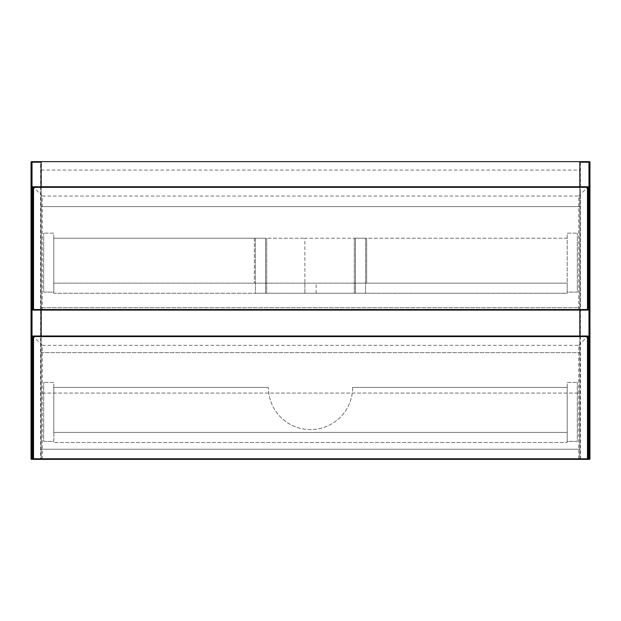 <?xml version="1.0" encoding="UTF-8"?>
<svg xmlns="http://www.w3.org/2000/svg" width="621" height="621" viewBox="0 0 621 621"><rect width="100%" height="100%" fill="white"/><g stroke="black" fill="none" stroke-linecap="round" stroke-linejoin="round"><path stroke-width="0.47" stroke-dasharray="3.1 2.33" d="M41.165 162.205L41.165 458.795L41.165 162.205A0.559 0.559 0 0 0 40.598 161.646A0.559 0.559 0 0 1 41.165 162.205L40.598 162.205L40.598 458.795L31.609 458.795L31.609 162.205L40.598 162.205L40.598 161.646M31.609 161.646L31.609 162.205L31.05 162.205A0.559 0.559 0 0 1 31.609 161.646A0.559 0.559 0 0 0 31.05 162.205L31.05 458.795L31.609 458.795L31.609 459.354L589.391 459.354A0.559 0.559 0 0 0 589.95 458.795L589.95 162.205L589.391 162.205L589.391 458.795L580.402 458.795L580.402 162.205L589.391 162.205L589.391 161.646L580.402 161.646L580.402 162.205L579.835 162.205L579.835 458.795L579.835 162.205A0.559 0.559 0 0 1 580.402 161.646A0.559 0.559 0 0 0 579.835 162.205M31.609 459.354A0.559 0.559 0 0 1 31.05 458.795A0.559 0.559 0 0 0 31.609 459.354M32.967 458.795L40.994 458.795A0.559 0.396 90 0 1 40.598 459.354A0.559 0.559 0 0 0 41.165 458.795A0.559 0.559 0 0 1 40.598 459.354L40.598 458.795L41.165 458.795L40.994 336.008M580.006 336.008L579.835 458.795L580.402 458.795L580.402 459.354A0.559 0.559 0 0 1 579.835 458.795A0.559 0.559 0 0 0 580.402 459.354A0.559 0.396 -90 0 1 580.006 458.795L588.033 458.795M41.165 161.646L41.165 206.583L579.835 206.583L579.835 161.646L41.165 161.646M41.165 186.758L41.165 206.583L579.835 206.583L579.835 186.758M41.165 170.076L579.835 170.076M579.835 393.07L579.835 449.239L41.165 449.239L41.165 393.07L579.835 393.07L579.835 449.239L41.165 449.239L41.165 393.07L579.835 393.07M579.835 449.239L579.835 459.354L41.165 459.354L579.835 459.354L579.835 449.239L41.165 449.239L41.165 459.354L41.165 449.239L579.835 449.239M579.835 310.104L579.835 307.69L41.165 307.69L41.165 310.104M41.165 336.008L41.165 352.627L579.835 352.627L579.835 336.008M41.165 307.69L41.165 352.627L579.835 352.627L579.835 307.69L41.165 307.69M42.282 459.354L42.282 345.323L578.718 345.323L578.718 459.354M42.282 345.323L33.13 336.171L587.87 336.171L587.87 459.354M578.718 345.323L587.87 336.171M53.802 432.395L53.802 442.501L567.198 442.501L53.802 442.501L53.802 432.395L567.198 432.395L567.198 442.501L567.198 432.395L53.802 432.395L567.198 432.395L53.802 432.395L53.802 387.457L53.802 432.395M53.802 441.376L53.802 382.396L43.687 382.396L53.802 382.396L53.802 441.376L43.687 441.376L43.687 382.396L43.687 441.376L53.802 441.376M567.198 441.376L567.198 382.396L577.313 382.396L567.198 382.396L567.198 441.376L577.313 441.376L577.313 382.396L577.313 441.376L567.198 441.376M352.627 387.457L567.198 387.457L352.627 387.457A42.127 42.127 0 0 1 310.5 429.585A42.127 42.127 0 0 1 268.373 387.457A42.127 42.127 0 0 0 310.5 429.585A42.127 42.127 0 0 0 352.627 387.457M53.802 387.457L268.373 387.457L53.802 387.457M567.198 387.457L567.198 432.395L567.198 387.457M32.967 310.104L588.033 310.104M42.282 310.104L42.282 196.073L578.718 196.073L578.718 310.104M42.282 196.073L33.13 186.921L587.87 186.921L587.87 310.104M578.718 196.073L587.87 186.921M53.802 292.126L53.802 233.147L43.687 233.147L53.802 233.147L53.802 292.126L43.687 292.126L43.687 233.147L43.687 292.126L53.802 292.126M567.198 292.126L567.198 233.147L577.313 233.147L567.198 233.147L567.198 292.126L577.313 292.126L577.313 233.147L577.313 292.126L567.198 292.126M265.563 293.252L265.563 238.2L53.802 238.2L265.563 238.2L265.563 293.252L265.563 238.2L255.456 238.2L255.456 293.252L304.88 293.252L255.456 293.252L255.456 238.2L304.88 238.2L265.563 238.2L265.563 283.137L53.802 283.137L53.802 293.252L265.563 293.252L265.563 238.2L265.563 283.137L53.802 283.137L53.802 293.252L567.198 293.252L567.198 283.137L53.802 283.137L567.198 283.137L567.198 293.252L355.437 293.252L355.437 283.137L567.198 283.137L355.437 283.137L355.437 238.2L567.198 238.2L567.198 283.137L567.198 238.2L355.437 238.2L355.437 283.137L366.669 283.137L366.669 238.2L366.669 283.137L355.437 283.137L355.437 293.252L265.563 293.252M53.802 238.2L53.802 283.137L53.802 238.2M266.688 238.2L266.688 293.252L266.688 238.2M265.563 238.2L254.331 238.2L254.331 283.137L254.331 238.2L265.563 238.2M304.88 293.252L304.88 238.2L365.544 238.2L304.88 238.2L304.88 293.252L316.12 293.252L304.88 293.252L304.88 283.137M355.437 238.2L355.437 293.252L316.12 293.252L365.544 293.252L355.437 293.252L355.437 238.2L355.437 283.137L355.437 238.2L366.669 238.2L355.437 238.2M365.544 238.2L365.544 293.252L365.544 238.2M354.312 238.2L354.312 293.252L354.312 238.2M40.994 310.104L40.994 186.758M580.006 186.758L580.006 310.104M589.95 458.795A0.559 0.559 0 0 1 589.391 459.354L589.391 458.795L589.95 458.795M33.13 459.354L33.13 336.171M33.13 310.104L33.13 186.921M316.12 293.252L316.12 283.137"/><path stroke-width="0.93" d="M588.033 458.795L588.987 458.795A0.559 0.396 -90 0 0 589.391 459.354A0.559 0.559 0 0 0 589.95 458.795L588.987 458.795L588.987 162.205A0.559 0.396 -90 0 1 589.391 161.646A0.559 0.559 0 0 1 589.95 162.205A0.559 0.559 0 0 0 589.391 161.646A0.559 0.559 0 0 1 589.95 162.205L580.006 162.205A0.559 0.396 -90 0 1 580.402 161.646L589.391 161.646A0.559 0.559 0 0 1 589.95 162.205L589.95 458.795A0.559 0.559 0 0 1 589.391 459.354L31.609 459.354A0.559 0.396 90 0 0 32.013 458.795L31.05 458.795L31.05 162.205A0.559 0.559 0 0 1 31.609 161.646L40.598 161.646L31.609 161.646A0.559 0.559 0 0 0 31.05 162.205L32.013 162.205L32.013 458.795L32.967 458.795M31.05 458.795A0.559 0.559 0 0 0 31.609 459.354A0.559 0.559 0 0 1 31.05 458.795M40.598 161.646A0.559 0.559 0 0 1 41.165 162.205A0.559 0.559 0 0 0 40.598 161.646A0.559 0.396 90 0 1 40.994 162.205L32.013 162.205A0.559 0.396 90 0 0 31.609 161.646M580.402 161.646A0.559 0.559 0 0 0 579.835 162.205A0.559 0.559 0 0 1 580.402 161.646M579.835 186.758L579.835 161.646L41.165 161.646L41.165 186.758M41.165 310.104L41.165 336.008M579.835 336.008L579.835 310.104M587.474 336.574L587.87 336.171L587.474 336.574L33.526 336.574L33.13 336.171L33.526 336.574L33.526 458.795L587.474 458.795L587.474 336.574M33.526 458.795L32.967 459.354L32.967 336.008L588.033 336.008L588.033 459.354L587.474 458.795M32.967 310.104L32.967 186.758L588.033 186.758L588.033 310.104L32.967 310.104L33.526 309.537L587.474 309.537L587.474 187.317L587.87 186.921L587.474 187.317L33.526 187.317L33.13 186.921L33.526 187.317L33.526 309.537M588.033 310.104L587.474 309.537M40.994 336.008L40.994 310.104M40.994 186.758L41.165 162.205M579.835 162.205L580.006 186.758M580.006 310.104L580.006 336.008"/></g></svg>
